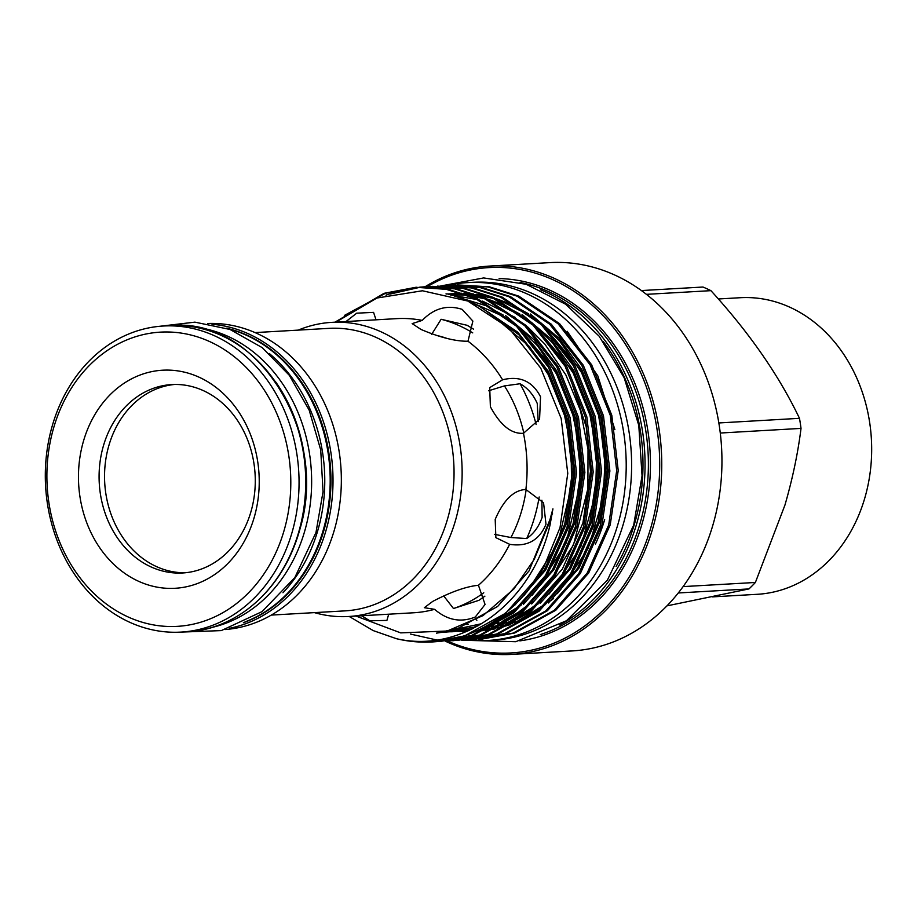 <?xml version="1.0" encoding="UTF-8"?>
<svg xmlns="http://www.w3.org/2000/svg" width="917" height="917" viewBox="0 0 917 917"><rect width="100%" height="100%" fill="white"/><g stroke="black" fill="none" stroke-linecap="round" stroke-linejoin="round"><path stroke-width="1.38" d="M712.578 596.875L757.236 594.308A148.543 122.855 -93.3 0 0 864.605 498.699A148.543 122.855 -93.3 0 0 740.237 297.716L718.343 298.976M494.492 534.336L510.918 537.522A131.945 109.134 -93.3 0 0 521.372 511.743A131.945 109.134 -93.3 0 0 526.163 489.563M510.918 537.522L526.702 538.554A148.978 123.222 -93.3 0 0 534.416 517.807A148.978 123.222 -93.3 0 0 539.173 496.991M526.702 538.554C533.751 533.694 538.887 526.633 542.13 517.36L541.901 500.223M254.032 517.99A109.215 90.325 86.7 0 1 138.616 581.298A109.215 90.325 86.7 0 1 83.653 440.515A109.215 90.325 86.7 0 1 199.069 377.196A109.215 90.325 86.7 0 1 254.032 517.99M250.788 512.236A94.359 78.048 86.7 0 1 182.575 572.976A94.359 78.048 86.7 0 1 103.575 445.307A94.359 78.048 86.7 0 1 171.777 384.567A94.359 78.048 86.7 0 1 250.788 512.236M185.303 572.758A94.359 78.048 86.7 0 1 109.031 444.986A94.359 78.048 86.7 0 1 174.517 384.464M283.789 531.516A147.35 121.869 -93.3 0 0 209.626 341.56A147.35 121.869 -93.3 0 0 53.908 426.978A147.35 121.869 -93.3 0 0 128.059 616.935A147.35 121.869 -93.3 0 0 283.789 531.516M52.601 424.686A153.288 126.787 86.7 0 1 163.409 326.016A153.288 126.787 86.7 0 1 291.755 533.43A153.288 126.787 86.7 0 1 180.947 632.1A153.288 126.787 86.7 0 1 52.601 424.686M275.501 381.667A151.878 125.618 86.7 0 1 298.988 532.456A151.878 125.618 86.7 0 1 285.944 564.012M194.691 327.105A151.878 125.618 86.7 0 1 304.41 532.147A151.878 125.618 86.7 0 1 211.907 627.446M269.254 353.458A151.878 125.618 86.7 0 1 317.534 531.39A151.878 125.618 86.7 0 1 282.963 592.737M228.15 328.779A151.878 125.618 86.7 0 1 322.956 531.081A151.878 125.618 86.7 0 1 244.954 621.955M225.376 629.532A153.288 126.787 -93.3 0 0 334.052 531A153.288 126.787 -93.3 0 0 207.838 323.495M467.991 341.216C455.864 341.468 440.217 337.559 421.063 329.478L412.157 323.609L422.233 320.4C433.982 308.272 447.278 304.593 462.134 309.361L472.874 321.088L467.991 341.216A147.316 121.835 86.7 0 1 502.596 379.787C519.836 375.534 532.49 381.197 540.537 396.774L539.574 419.172L523.469 433.271A147.316 121.835 86.7 0 1 525.888 489.495L543.563 502.803L545.993 524.192C539.311 540.331 527.195 547.036 509.646 544.32L495.868 537.66L495.203 519.377C503.593 499.96 513.829 489.999 525.888 489.495M473.573 329.169L467.154 325.306L441.1 319.276L431.632 334.407M298.243 330.12A147.316 121.835 86.7 0 1 331.794 322.36A147.316 121.835 86.7 0 1 455.13 521.681A147.316 121.835 86.7 0 1 348.643 616.499A147.316 121.835 86.7 0 1 314.428 612.625M523.469 433.271C511.457 434.2 500.418 425.35 490.377 406.747L489.724 387.604L502.596 379.787M331.794 322.36L396.729 318.635A147.316 121.835 86.7 0 1 422.233 320.4M346.007 321.546L356.702 313.178L373.574 312.376L376.016 319.815M388.705 614.207L386.917 620.408L369.872 620.798L361.539 615.766M434.601 609.324L424.319 607.696L432.709 601.414C451.084 591.82 466.329 586.444 478.445 585.275L485.059 604.463L475.304 616.992C460.919 622.849 447.347 620.293 434.601 609.324A147.316 121.835 86.7 0 1 413.578 612.774L348.643 616.499M443.736 595.958L453.491 608.533L478.926 600.326L484.91 596.142M538.21 421.625L537.247 403.446C533.213 394.436 527.481 387.868 520.065 383.753L504.43 385.908L488.578 390.78M349.205 616.465L373.185 630.587L396.522 638.725C462.569 653.878 531.963 603.615 550.005 525.154L552.928 508.855L548.538 524.799L534.233 559.359L513.875 588.955L483.03 615.616L447.244 631.011L400.672 632.879L356.014 616.075M335.92 322.119L376.933 298.025L422.428 290.769L467.819 301.04L508.603 327.747L540.743 368.164L561.181 418.519L567.772 473.401L560.035 527.573L543.529 567.783L538.669 575.865L505.726 613.141L464.644 635.882L432.847 641.911M509.646 544.32A147.316 121.835 86.7 0 1 478.445 585.275M255.098 332.584L328.859 328.366A141.482 117.021 86.7 0 1 447.313 519.801A141.482 117.021 86.7 0 1 345.044 610.871L271.294 615.089M614.883 429.603L597.792 375.832L567.164 331.301M478.525 639.252L513.13 633.097L554.212 610.355L587.167 573.091L608.705 524.937L616.694 470.627L610.309 415.47L590.124 364.863L558.086 323.781L517.291 296.237L487.959 286.929L454.053 285.153M457.457 284.912L489.483 286.849L518.816 296.145L559.611 323.69L591.648 364.783L611.822 415.378L618.218 470.536L610.229 524.845L588.68 572.999L555.736 610.275L514.655 633.017L481.929 639.103M436.847 641.636L471.453 635.492L512.534 612.751L545.489 575.475L567.027 527.321L575.016 473.012L568.632 417.854L548.446 367.258L516.409 326.165L475.614 298.621L446.281 289.325L415.779 287.308L384.005 293.337L334.957 322.176M344.356 315.448L385.53 293.245L416.536 287.262M415.779 287.308L447.805 289.233L477.138 298.529L517.933 326.085L549.971 367.167L570.156 417.774L576.541 472.92L568.551 527.241L547.002 575.383L514.059 612.659L472.977 635.401L440.252 641.487M445.181 641.155L479.786 635.011L520.867 612.269L553.822 574.993L575.36 526.851L583.35 472.53L576.965 417.384L556.779 366.777L524.742 325.695L483.947 298.14L454.626 288.844L420.708 287.067M419.952 287.136L392.338 292.855L385.954 295.148M390.126 294.059L420.708 287.113M421.476 287.044L424.88 286.78M424.113 286.826L456.139 288.752L485.471 298.059L526.266 325.604L558.304 366.697L578.489 417.292L584.874 472.45L576.885 526.759L555.347 574.913L522.392 612.178L481.31 634.919L448.596 641.006M453.514 640.685L488.119 634.53L529.212 611.788L562.155 574.523L583.693 526.369L591.683 472.06L585.298 416.903L565.124 366.296L533.086 325.214L492.28 297.67L462.959 288.362L429.041 286.585M432.446 286.345L464.483 288.282L493.805 297.578L534.6 325.122L566.637 366.215L586.823 416.811L593.207 471.968L585.218 526.278L563.68 574.432L530.737 611.708L489.644 634.449L456.93 640.536M461.859 640.204L496.464 634.048L537.545 611.307L570.489 574.042L592.038 525.888L600.016 471.579L593.631 416.421L573.457 365.826L541.42 324.733L500.613 297.188L471.292 287.892L437.386 286.115M440.79 285.875L472.817 287.8L502.138 297.097L542.944 324.652L574.982 365.734L595.156 416.341L601.541 471.487L593.551 525.808L572.013 573.95L539.07 611.226L497.977 633.968L465.263 640.055M470.192 639.722L504.797 633.578L545.879 610.837L578.822 573.561L600.371 525.418L608.361 471.097L601.965 415.94L581.791 365.344L549.753 324.263L508.958 296.707L479.625 287.411L445.719 285.634M449.124 285.393L481.15 287.319L510.471 296.627L551.277 324.171L583.315 365.264L603.489 415.86L609.885 471.017L601.896 525.326L580.346 573.48L547.403 610.745L506.322 633.487L473.596 639.573M543.529 567.783A177.508 146.812 86.7 0 1 432.251 641.946A177.508 146.812 86.7 0 1 396.522 638.725M410.484 634.071L436.675 639.974M445.158 640.628L448.573 640.719M449.341 640.731L452.757 640.696M447.255 285.508A179.216 148.222 86.7 0 1 467.624 282.619A179.216 148.222 86.7 0 1 617.68 525.109A179.216 148.222 86.7 0 1 488.131 640.456A179.216 148.222 86.7 0 1 467.636 639.917M467.624 282.619L473.046 282.31A179.216 148.222 86.7 0 1 623.09 524.799A179.216 148.222 86.7 0 1 493.552 640.146L488.131 640.456M616.109 566.442A178.838 147.912 -93.3 0 0 634.472 523.997A178.838 147.912 -93.3 0 0 603.226 341.525M540.48 289.761A180.328 149.139 86.7 0 1 636.467 524.478A180.328 149.139 86.7 0 1 559.691 625.039M447.576 641.063A192.994 159.615 -93.3 0 0 650.508 528.731A192.994 159.615 -93.3 0 0 605.243 318.004A192.994 159.615 -93.3 0 0 427.253 286.654M425.041 286.769A194.473 160.842 86.7 0 1 489.678 266.068A194.473 160.842 86.7 0 1 652.503 529.201A194.473 160.842 86.7 0 1 511.927 654.383A194.473 160.842 86.7 0 1 445.261 641.155M641.419 290.563L702.961 287.032A173.794 143.74 86.7 0 1 710.927 290.655L646.451 294.346M718.859 422.955L799.486 418.324C778.957 375.431 749.43 332.871 710.927 290.655M799.486 418.324A173.794 143.74 86.7 0 1 801.022 428.399L720.292 433.03M683.108 586.605L755.39 582.467L784.952 505.049C792.563 478.743 797.928 453.204 801.022 428.399M489.678 266.068L549.868 262.617A194.473 160.842 86.7 0 1 712.692 525.75A194.473 160.842 86.7 0 1 572.116 650.932L511.927 654.383M476.874 620.236A194.473 160.842 86.7 0 1 476.141 619.674M666.911 605.885L748.96 588.92L678.271 592.967M755.39 582.467A173.794 143.74 86.7 0 1 748.96 588.92M467.521 639.906A179.216 148.222 86.7 0 1 466.386 639.768M466.982 624.213A163.616 135.326 -93.3 0 0 468.3 624.374M482.697 639.057L479.282 639.183M604.67 519.618A163.616 135.326 86.7 0 1 595.408 544.148M553.604 598.457A163.616 135.326 86.7 0 1 550.601 600.795M545.134 604.704A163.616 135.326 86.7 0 1 526.209 615.215M515.812 619.25A163.616 135.326 86.7 0 1 510.322 620.947M499.318 623.434A163.616 135.326 86.7 0 1 498.539 623.571M468.048 624.477A163.616 135.326 86.7 0 1 466.719 624.328M472.736 332.882A148.978 123.222 -93.3 0 0 441.1 319.276M446.957 338.419A131.945 109.134 -93.3 0 0 436.526 335.393M536.124 424.537A148.978 123.222 -93.3 0 0 520.065 383.753M523.836 433.145A131.945 109.134 -93.3 0 0 504.43 385.908M453.491 608.533A148.978 123.222 -93.3 0 0 483.763 592.772M298.426 533.052A153.288 126.787 -93.3 0 0 170.081 325.638C257.757 316.205 331.507 435.437 298.69 532.937C282.734 588.966 237.136 629.589 187.618 631.71A153.288 126.787 -93.3 0 0 298.426 533.052M243.372 622.723A151.809 125.56 -93.3 0 0 323.724 531A151.809 125.56 -93.3 0 0 226.488 328.194M211.987 324.251A153.288 126.787 86.7 0 1 325.718 531.482A153.288 126.787 86.7 0 1 229.422 628.305M540.262 634.621A180.328 149.139 -93.3 0 0 639.802 524.283A180.328 149.139 -93.3 0 0 520.077 282.47M499.123 278.585A181.807 150.377 86.7 0 1 641.785 524.765A181.807 150.377 86.7 0 1 519.882 640.868M552.527 513.279L529.029 570.924L497.633 606.446L458.489 628.134L436.767 633.108M474.49 304.123L478.972 306.037L517.887 332.298L548.446 371.465L567.703 419.699L573.813 472.289L566.213 524.065L545.695 569.961L515.022 604.911M505.393 315.437L533.958 339.645L556.779 370.995L576.036 419.229L582.146 471.808L574.546 523.584L554.028 569.491L523.355 604.429M514.529 611.1L489.277 624.603M572.391 384.682L586.238 426.875L590.479 471.327L582.891 523.103L562.373 569.01L531.688 603.959M522.862 610.63L497.61 624.122M493.77 625.554L480.462 629.371M445.364 631.664L444.722 631.607M522.06 314.485L550.636 338.694L573.446 370.032L592.714 418.267L598.812 470.857L591.224 522.633L570.706 568.529L540.033 603.478M531.195 610.149L505.943 623.64M502.103 625.073L488.795 628.902M486.411 629.406L477.356 630.85M466.352 631.618L448.722 630.632M530.404 314.004L558.969 338.213L581.791 369.562L601.048 417.797L607.157 470.375L599.558 522.151L579.04 568.047L548.366 602.996M539.528 609.667L514.288 623.17M510.437 624.603L497.129 628.42M494.744 628.924L485.689 630.38M483.935 630.575L476.863 631.079L484.153 630.472M467.613 631.068L452.757 629.486M483.213 308.846L518.896 334.739L547.002 371.545L566.259 419.791L572.368 472.37L564.769 524.146L544.251 570.042L523.939 595.557M478.789 625.44L473.722 627.251L436.423 633.154M454.717 296.214L485.861 305.648L503.376 315.15M515.652 323.976L555.335 371.076L574.592 419.31L580.702 471.888L573.102 523.664L552.584 569.572L532.273 595.076M521.406 604.933L491.925 622.998M469.607 630.174L440.126 632.547M444.653 631.813L444.034 631.756M445.994 293.876L465.091 294.403M467.762 294.724L483.133 297.773M487.729 299.102L502.527 304.685L520.054 314.199M532.318 323.013L572.013 370.113L591.27 418.358L597.38 470.937L589.78 522.713L569.262 568.609L548.939 594.124M538.073 603.982L508.591 622.035M504.293 623.812L489.77 628.409M487.225 629.005L477.654 630.713M466.237 631.664L448.023 630.804M446.728 294.036L461.606 293.234M463.498 293.268L473.436 293.933M476.095 294.254L491.466 297.303M496.074 298.621L510.872 304.215L528.387 313.717M540.652 322.532L580.346 369.643L599.603 417.877L605.713 470.455L598.113 522.231L577.595 568.139L557.284 593.643M546.406 603.501L516.924 621.566M512.626 623.331L498.103 627.939M495.558 628.535L485.987 630.231M467.326 631.194L452.058 629.704M457.01 628.615L456.116 628.432M163.409 326.016L170.081 325.638M177.141 632.249L221.306 630.598L262.102 611.593L294.827 577.572L315.975 532.502L323.036 491.718L320.721 449.949L309.189 410.174L289.245 375.225L262.239 347.646L230.018 329.467L194.92 322.142L159.615 326.303M432.251 641.946L433.443 641.877M461.687 640.215L515.767 641.705L566.465 620.752L607.386 580.186L633.681 525.143L642.049 475.843L638.794 425.419L624.145 377.689L599.179 336.241L565.697 304.261L526.175 284.27L483.637 277.931L441.524 285.829M454.03 629.096L469.023 630.438M478.663 630.243L486.182 629.521M488.073 629.257L497.897 627.354M500.51 626.689L515.388 621.657M519.767 619.732L535.918 610.722L549.581 600.371M560.447 589.906L588.198 548.309L603.306 497.679L605.209 455.119L598.148 413.028L582.593 374.113L559.508 340.86L544.331 325.971M531.998 316.537L499.203 300.146M494.492 298.678L478.708 295.228M475.969 294.85L465.744 294.013M463.796 293.956L448.917 294.586M450.293 630.208L468.14 630.839M479.729 629.727L489.563 627.824M492.177 627.171L507.044 622.139M511.434 620.213L523.596 613.725L541.248 600.853M552.103 590.388L580.874 546.566L595.672 493.105L596.646 452.345L589.448 412.192L574.489 375.03L552.653 343.027L535.998 326.452M523.664 317.007L490.87 300.627M486.159 299.16L470.375 295.71M467.636 295.331L448.551 294.495M446.751 631.125L468.736 630.575M483.844 627.652L498.71 622.62M503.101 620.694L518.288 612.304L532.915 601.334M543.77 590.869L573.492 544.881L587.9 488.681L588.015 449.307L580.53 410.701L565.869 374.973L544.813 344.081L527.665 326.933M515.331 317.488L482.537 301.108M477.814 299.641L450.66 295.045M443.553 631.859L452.368 631.756L472.14 628.959M494.767 621.164L510.437 612.476L524.581 601.804M535.436 591.339L565.938 543.517L579.934 485.001L579.418 447.175L571.899 410.186L557.777 375.901L537.74 346.053L519.32 327.403M506.998 317.97L461.859 298.174L458.718 297.521M441.203 632.34L481.769 623.686M527.103 591.82L557.605 543.987L571.6 485.46L571.073 447.622L563.554 410.633L549.421 376.337L529.373 346.488L488.681 312.227M441.788 632.226L443.541 632.031M180.947 632.1L187.618 631.71"/></g></svg>
